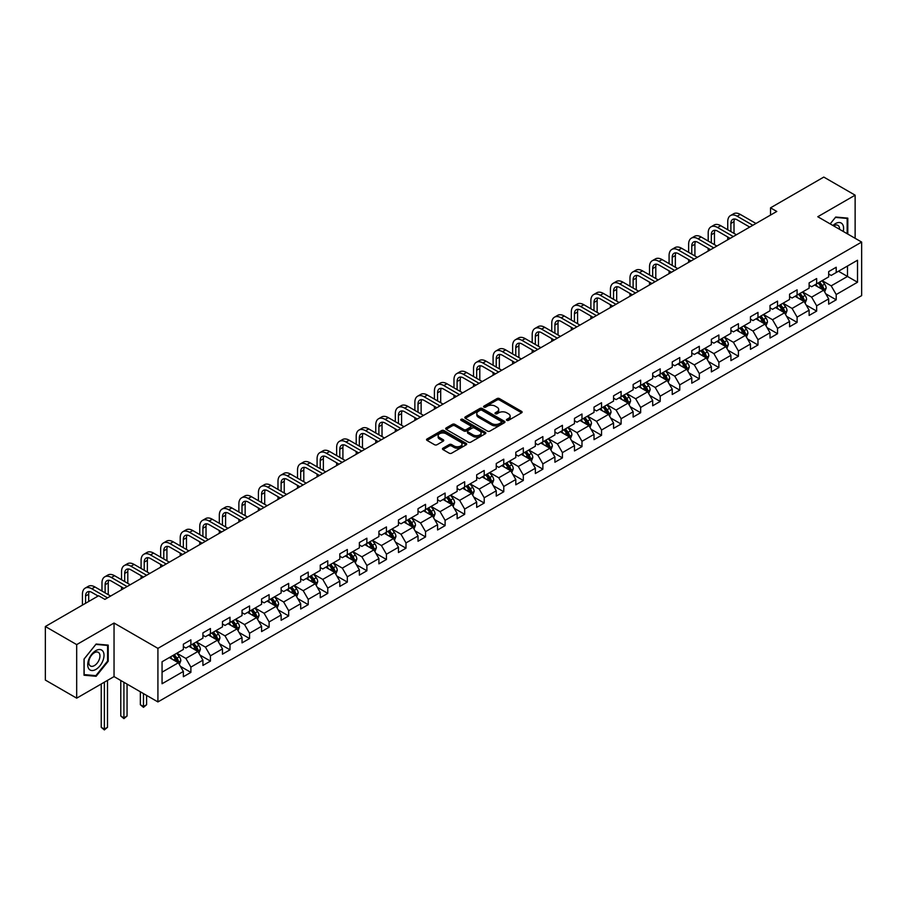 <?xml version="1.0" encoding="UTF-8"?>
<svg xmlns="http://www.w3.org/2000/svg" width="907" height="907" viewBox="0 0 907 907"><rect width="100%" height="100%" fill="white"/><g stroke="black" fill="none" stroke-linecap="round" stroke-linejoin="round"><path stroke-width="1.36" d="M506.809 420.349A1.213 0.703 0 0 0 508.532 420.349L521.604 412.798A1.735 1.009 0 0 0 522.115 412.084A1.735 1.009 0 0 0 521.604 411.381L499.462 398.592A1.735 1.009 0 0 0 497.002 398.592L483.93 406.132A1.213 0.703 0 0 0 485.642 407.13L487.342 406.155A5.567 3.22 0 0 1 495.211 406.155L497.059 407.22A5.567 3.22 0 0 1 498.691 409.499A5.567 3.22 0 0 1 497.059 411.767L495.369 412.742A1.213 0.703 0 0 0 497.093 413.739L498.782 412.764A5.567 3.22 0 0 1 506.662 412.764L508.498 413.83A5.567 3.22 0 0 1 510.131 416.098A5.567 3.22 0 0 1 508.498 418.376L506.809 419.351A1.213 0.703 0 0 0 506.809 420.349L506.809 419.351M442.979 448.171A1.735 1.009 0 0 0 442.469 448.886A1.735 1.009 0 0 0 442.979 449.6L449.192 453.183A1.735 1.009 0 0 0 451.652 453.183L466.175 444.804A1.735 1.009 0 0 0 466.686 444.09A1.735 1.009 0 0 0 466.175 443.376L444.033 430.587A1.735 1.009 0 0 0 441.562 430.587L427.05 438.977A1.735 1.009 0 0 0 426.539 439.68A1.735 1.009 0 0 0 427.05 440.394L434.555 444.725A1.735 1.009 0 0 0 437.015 444.725L443.228 441.142A1.735 1.009 0 0 0 443.738 440.428A1.735 1.009 0 0 0 443.228 439.725L439.51 437.571A4.66 2.687 0 0 1 438.138 435.666A4.66 2.687 0 0 1 441.017 433.183A4.66 2.687 0 0 1 446.085 433.773L460.665 442.185A4.66 2.687 0 0 1 462.037 444.09A4.66 2.687 0 0 1 459.157 446.573A4.66 2.687 0 0 1 454.09 445.995L451.652 444.589A1.735 1.009 0 0 0 449.192 444.589L442.979 448.171L442.979 449.6M114.044 623.041L76.687 644.605L45.35 626.51L45.35 680.069L76.687 698.163L114.044 676.599L157.92 701.927L157.92 648.369L114.044 623.041L114.044 676.599M855.131 238.303L855.131 195.175L817.774 216.739L861.65 242.067L157.92 648.369M855.131 195.175L823.794 177.08L770.519 207.839L770.519 215.072M45.35 626.51L98.625 595.752L104.895 599.368L776.789 211.456L770.519 207.839M487.467 431.086A1.735 1.009 0 0 0 489.927 431.086L504.439 422.707A1.735 1.009 0 0 0 504.95 421.993A1.735 1.009 0 0 0 504.439 421.29L482.297 408.501A1.735 1.009 0 0 0 479.837 408.501L465.314 416.88A1.735 1.009 0 0 0 464.803 417.594A1.735 1.009 0 0 0 465.314 418.297L487.467 431.086M461.561 420.61A1.213 0.703 0 0 1 462.797 420.78L485.29 433.761L470.79 442.14A1.735 1.009 0 0 1 468.329 442.14L446.176 429.351L452.4 425.791L452.4 424.34L446.176 427.923A1.735 1.009 0 0 0 445.677 428.637A1.735 1.009 0 0 0 446.176 429.351L446.176 427.923M452.4 425.791A1.735 1.009 0 0 1 454.861 425.791L454.861 424.34A1.735 1.009 0 0 0 452.4 424.34M454.861 424.34L463.84 429.521A1.735 1.009 0 0 0 466.3 429.521L470.416 427.152A1.735 1.009 0 0 0 470.926 426.437A1.735 1.009 0 0 0 470.416 425.723L461.073 420.326A1.213 0.703 0 0 1 462.797 419.329L485.313 432.333A1.735 1.009 0 0 1 485.823 433.047A1.735 1.009 0 0 1 485.313 433.75L485.313 432.333M157.92 701.927L861.65 295.625L861.65 242.067M180.414 666.35L190.889 672.393L190.889 667.11L202.919 660.16L202.919 665.443L210.435 661.101L210.435 655.818L222.476 648.879L222.476 654.162L229.993 649.82L229.993 644.537L242.033 637.587L242.033 642.87L249.55 638.528L249.55 633.245L261.579 626.295L261.579 631.578L269.107 627.236L269.107 621.953L281.136 615.003L281.136 620.286L288.664 615.944L288.664 610.66L300.693 603.711L300.693 608.994L308.221 604.652L308.221 599.368L320.25 592.43L320.25 597.713L327.767 593.371L327.767 588.087L339.808 581.138L339.808 586.421L347.324 582.079L347.324 576.795L359.365 569.845L359.365 575.129L366.882 570.786L366.882 565.503L378.911 558.553L378.911 563.837L386.439 559.494L386.439 554.211L398.468 547.261L398.468 552.544L405.996 548.202L405.996 542.919L418.025 535.969L418.025 541.252L425.542 536.91L425.542 531.627L437.582 524.688L437.582 529.971L445.099 525.629L445.099 520.346L457.139 513.396L457.139 518.679L464.656 514.337L464.656 509.054L476.685 502.104L476.685 507.387L484.213 503.045L484.213 497.762L496.242 490.812L496.242 496.095L503.77 491.753L503.77 486.469L515.8 479.52L515.8 484.803L523.316 480.461L523.316 475.177L535.357 468.239L535.357 473.522L542.874 469.18L542.874 463.896L554.914 456.947L554.914 462.23L562.431 457.888L562.431 452.604L574.471 445.654L574.471 450.938L581.988 446.595L581.988 441.312L594.017 434.362L594.017 439.646L601.545 435.303L601.545 430.02L613.574 423.07L613.574 428.353L621.102 424.011L621.102 418.728L633.131 411.789L633.131 417.073L640.648 412.73L640.648 407.447L652.689 400.497L652.689 405.78L660.205 401.438L660.205 396.155L672.246 389.205L672.246 394.488L679.762 390.146L679.762 384.863L691.792 377.913L691.792 383.196L699.32 378.854L699.32 373.571L711.349 366.621L711.349 371.904L718.877 367.562L718.877 362.278L730.906 355.329L730.906 360.612L738.423 356.27L738.423 350.986L750.463 344.048L750.463 349.331L757.98 344.989L757.98 339.706L770.02 332.756L770.02 338.039L777.537 333.697L777.537 328.413L789.578 321.463L789.578 326.747L797.094 322.404L797.094 317.121L809.123 310.171L809.123 315.455L816.651 311.112L816.651 305.829L828.681 298.879L828.681 304.162L836.209 299.82L836.209 294.537L857.512 282.236L857.512 260.241L847.489 266.023L847.489 276.454L857.512 282.236M190.889 672.393L183.361 676.735L183.361 671.452L162.058 683.753L162.058 661.759L183.361 649.457L183.361 644.174L190.889 639.832L190.889 645.115L202.919 638.165L202.919 632.882L210.435 628.54L210.435 633.823L222.476 626.873L222.476 621.59L229.993 617.248L229.993 622.531L242.033 615.581L242.033 610.298L249.55 605.955L249.55 611.239L261.579 604.289L261.579 599.005L269.107 594.663L269.107 599.946L281.136 593.008L281.136 587.725L288.664 583.382L288.664 588.666L300.693 581.716L300.693 576.433L308.221 572.09L308.221 577.374L320.25 570.424L320.25 565.14L327.767 560.798L327.767 566.081L339.808 559.131L339.808 553.848L347.324 549.506L347.324 554.789L359.365 547.839L359.365 542.556L366.882 538.214L366.882 543.497L378.911 536.559L378.911 531.275L386.439 526.933L386.439 532.216L398.468 525.266L398.468 519.983L405.996 515.641L405.996 520.924L418.025 513.974L418.025 508.691L425.542 504.349L425.542 509.632L437.582 502.682L437.582 497.399L445.099 493.057L445.099 498.34L457.139 491.39L457.139 486.107L464.656 481.764L464.656 487.048L476.685 480.098L476.685 474.815L484.213 470.472L484.213 475.756L496.242 468.817L496.242 463.534L503.77 459.191L503.77 464.475L515.8 457.525L515.8 452.242L523.316 447.899L523.316 453.183L535.357 446.233L535.357 440.949L542.874 436.607L542.874 441.89L554.914 434.941L554.914 429.657L562.431 425.315L562.431 430.598L574.471 423.648L574.471 418.365L581.988 414.023L581.988 419.306L594.017 412.368L594.017 407.084L601.545 402.742L601.545 408.025L613.574 401.075L613.574 395.792L621.102 391.45L621.102 396.733L633.131 389.783L633.131 384.5L640.648 380.158L640.648 385.441L652.689 378.491L652.689 373.208L660.205 368.866L660.205 374.149L672.246 367.199L672.246 361.916L679.762 357.573L679.762 362.857L691.792 355.918L691.792 350.635L699.32 346.293L699.32 351.576L711.349 344.626L711.349 339.343L718.877 335L718.877 340.284L730.906 333.334L730.906 328.051L738.423 323.708L738.423 328.992L750.463 322.042L750.463 316.758L757.98 312.416L757.98 317.699L770.02 310.75L770.02 305.466L777.537 301.124L777.537 306.407L789.578 299.457L789.578 294.174L797.094 289.832L797.094 295.115L809.123 288.177L809.123 282.893L816.651 278.551L816.651 283.834L828.681 276.884L828.681 271.601L836.209 267.259L836.209 272.542L857.512 260.241M188.883 646.272L197.907 651.475L185.867 658.425L176.842 653.221M183.361 646.555L185.867 648.006L190.889 645.115M185.867 658.425L190.889 667.11M197.907 651.475L202.919 660.16M208.44 634.979L217.465 640.195L205.424 647.133L196.4 641.929M202.919 635.274L205.424 636.714L210.435 633.823M205.424 647.133L210.435 655.818M217.465 640.195L222.476 648.879M227.986 623.687L237.01 628.902L224.981 635.852L215.957 630.637M222.476 623.982L224.981 625.422L229.993 622.531M224.981 635.852L229.993 644.537M237.01 628.902L242.033 637.587M247.543 612.395L256.568 617.61L244.539 624.56L235.514 619.345M242.033 612.69L244.539 614.141L249.55 611.239M244.539 624.56L249.55 633.245M256.568 617.61L261.579 626.295M267.1 601.114L276.125 606.318L264.096 613.268L255.071 608.053M261.579 601.398L264.096 602.849L269.107 599.946M264.096 613.268L269.107 621.953M276.125 606.318L281.136 615.003M286.657 589.822L295.682 595.026L283.642 601.976L274.617 596.772M281.136 590.106L283.642 591.557L288.664 588.666M283.642 601.976L288.664 610.66M295.682 595.026L300.693 603.711M306.215 578.53L315.239 583.745L303.199 590.684L294.174 585.48M300.693 578.813L303.199 580.265L308.221 577.374M303.199 590.684L308.221 599.368M315.239 583.745L320.25 592.43M325.76 567.238L334.785 572.453L322.756 579.403L313.731 574.188M320.25 567.533L322.756 568.972L327.767 566.081M322.756 579.403L327.767 588.087M334.785 572.453L339.808 581.138M345.318 555.946L354.342 561.161L342.313 568.111L333.288 562.896M339.808 556.24L342.313 557.692L347.324 554.789M342.313 568.111L347.324 576.795M354.342 561.161L359.365 569.845M364.875 544.654L373.899 549.869L361.87 556.819L352.846 551.603M359.365 544.948L361.87 546.399L366.882 543.497M361.87 556.819L366.882 565.503M373.899 549.869L378.911 558.553M384.432 533.373L393.457 538.577L381.428 545.526L372.392 540.311M378.911 533.656L381.428 535.107L386.439 532.216M381.428 545.526L386.439 554.211M393.457 538.577L398.468 547.261M403.989 522.081L413.014 527.284L400.973 534.234L391.949 529.03M398.468 522.364L400.973 523.815L405.996 520.924M400.973 534.234L405.996 542.919M413.014 527.284L418.025 535.969M423.535 510.788L432.571 516.004L420.531 522.942L411.506 517.738M418.025 511.083L420.531 512.523L425.542 509.632M420.531 522.942L425.542 531.627M432.571 516.004L437.582 524.688M443.092 499.496L452.117 504.711L440.088 511.661L431.063 506.446M437.582 499.791L440.088 501.231L445.099 498.34M440.088 511.661L445.099 520.346M452.117 504.711L457.139 513.396M462.649 488.204L471.674 493.419L459.645 500.369L450.62 495.154M457.139 488.499L459.645 489.95L464.656 487.048M459.645 500.369L464.656 509.054M471.674 493.419L476.685 502.104M482.207 476.923L491.231 482.127L479.202 489.077L470.166 483.862M476.685 477.207L479.202 478.658L484.213 475.756M479.202 489.077L484.213 497.762M491.231 482.127L496.242 490.812M501.764 465.631L510.788 470.835L498.748 477.785L489.723 472.581M496.242 465.915L498.748 467.366L503.77 464.475M498.748 477.785L503.77 486.469M510.788 470.835L515.8 479.52M521.321 454.339L530.346 459.554L518.305 466.493L509.281 461.289M515.8 454.634L518.305 456.074L523.316 453.183M518.305 466.493L523.316 475.177M530.346 459.554L535.357 468.239M540.867 443.047L549.891 448.262L537.862 455.212L528.838 449.997M535.357 443.342L537.862 444.781L542.874 441.89M537.862 455.212L542.874 463.896M549.891 448.262L554.914 456.947M560.424 431.755L569.449 436.97L557.42 443.92L548.395 438.705M554.914 432.049L557.42 433.501L562.431 430.598M557.42 443.92L562.431 452.604M569.449 436.97L574.471 445.654M579.981 420.474L589.006 425.678L576.977 432.628L567.952 427.412M574.471 420.757L576.977 422.209L581.988 419.306M576.977 432.628L581.988 441.312M589.006 425.678L594.017 434.362M599.538 409.182L608.563 414.386L596.523 421.336L587.498 416.132M594.017 409.465L596.523 410.916L601.545 408.025M596.523 421.336L601.545 430.02M608.563 414.386L613.574 423.07M619.096 397.89L628.12 403.105L616.08 410.043L607.055 404.839M613.574 398.173L616.08 399.624L621.102 396.733M616.08 410.043L621.102 418.728M628.12 403.105L633.131 411.789M638.641 386.597L647.677 391.813L635.637 398.763L626.612 393.547M633.131 386.892L635.637 388.332L640.648 385.441M635.637 398.763L640.648 407.447M647.677 391.813L652.689 400.497M658.199 375.305L667.223 380.521L655.194 387.47L646.169 382.255M652.689 375.6L655.194 377.04L660.205 374.149M655.194 387.47L660.205 396.155M667.223 380.521L672.246 389.205M677.756 364.013L686.78 369.228L674.751 376.178L665.727 370.963M672.246 364.308L674.751 365.759L679.762 362.857M674.751 376.178L679.762 384.863M686.78 369.228L691.792 377.913M697.313 352.732L706.338 357.936L694.308 364.886L685.273 359.671M691.792 353.016L694.308 354.467L699.32 351.576M694.308 364.886L699.32 373.571M706.338 357.936L711.349 366.621M716.87 341.44L725.895 346.644L713.854 353.594L704.83 348.39M711.349 341.724L713.854 343.175L718.877 340.284M713.854 353.594L718.877 362.278M725.895 346.644L730.906 355.329M736.427 330.148L745.452 335.363L733.412 342.302L724.387 337.098M730.906 330.443L733.412 331.883L738.423 328.992M733.412 342.302L738.423 350.986M745.452 335.363L750.463 344.048M755.973 318.856L764.998 324.071L752.969 331.021L743.944 325.806M750.463 319.151L752.969 320.59L757.98 317.699M752.969 331.021L757.98 339.706M764.998 324.071L770.02 332.756M775.53 307.564L784.555 312.779L772.526 319.729L763.501 314.514M770.02 307.858L772.526 309.31L777.537 306.407M772.526 319.729L777.537 328.413M784.555 312.779L789.578 321.463M795.088 296.283L804.112 301.487L792.083 308.437L783.058 303.221M789.578 296.566L792.083 298.018L797.094 295.115M792.083 308.437L797.094 317.121M804.112 301.487L809.123 310.171M814.645 284.991L823.669 290.195L811.629 297.145L802.604 291.941M809.123 285.274L811.629 286.725L816.651 283.834M811.629 297.145L816.651 305.829M823.669 290.195L828.681 298.879M838.465 271.238L847.489 276.454L831.186 285.852L822.161 280.648M828.681 273.993L831.186 275.433L836.209 272.542M831.186 285.852L836.209 294.537M76.687 644.605L76.687 698.163M162.058 672.178L178.35 662.768L169.326 657.564M178.35 662.768L183.361 671.452M825.733 293.777L836.209 299.82M806.187 305.069L816.651 311.112M786.63 316.362L797.094 322.404M767.073 327.654L777.537 333.697M747.515 338.946L757.98 344.989M727.958 350.227L738.423 356.27M708.401 361.519L718.877 367.562M688.855 372.811L699.32 378.854M669.298 384.103L679.762 390.146M649.741 395.395L660.205 401.438M630.184 406.687L640.648 412.73M610.626 417.968L621.102 424.011M591.081 429.26L601.545 435.303M571.523 440.553L581.988 446.595M551.966 451.845L562.431 457.888M532.409 463.137L542.874 469.18M512.852 474.418L523.316 480.461M493.295 485.71L503.77 491.753M473.749 497.002L484.213 503.045M454.192 508.294L464.656 514.337M434.634 519.586L445.099 525.629M415.077 530.867L425.542 536.91M395.52 542.159L405.996 548.202M375.974 553.451L386.439 559.494M356.417 564.744L366.882 570.786M336.86 576.036L347.324 582.079M317.303 587.328L327.767 593.371M297.745 598.609L308.221 604.652M278.188 609.901L288.664 615.944M258.642 621.193L269.107 627.236M239.085 632.485L249.55 638.528M219.528 643.777L229.993 649.82M199.971 655.058L210.435 661.101M847.796 234.074L847.796 218.122L835.698 217.045L830.188 223.904L835.449 217.397L847.172 218.44L847.172 233.711M84.022 675.216L96.119 676.293L108.216 661.248L108.216 645.115L96.119 644.038L84.022 659.083L84.022 675.216M107.593 660.886L108.216 661.248M94.838 675.556L96.119 676.293M507.296 420.519L508.498 419.816A5.567 3.22 0 0 0 510.131 417.549L510.131 416.098M498.691 409.499L498.691 410.939A5.567 3.22 0 0 1 497.059 413.218L495.857 413.909M521.604 411.381L521.604 412.798L499.462 400.032A1.735 1.009 0 0 0 497.002 400.032L484.406 407.3M504.417 422.719L482.297 409.941A1.735 1.009 0 0 0 479.837 409.941L465.336 418.32M501.367 422.492A1.213 0.703 0 0 0 501.367 421.494L481.923 410.27A1.213 0.703 0 0 0 480.2 410.27L478.42 411.302A5.567 3.22 0 0 0 476.787 413.581A5.567 3.22 0 0 0 478.42 415.848L491.707 423.524A5.567 3.22 0 0 0 499.587 423.524L501.367 422.492L501.367 423.943A1.213 0.703 0 0 0 501.718 423.444L501.718 421.993M476.787 413.581L476.787 415.021A5.567 3.22 0 0 0 478.42 417.299L478.42 415.848M501.367 423.943L499.587 424.975A5.567 3.22 0 0 1 491.707 424.975L478.42 417.299M454.861 425.791L463.84 430.972A1.735 1.009 0 0 0 466.3 430.972L470.416 428.592A1.735 1.009 0 0 0 470.926 427.889L470.926 426.437M473.159 434.907A4.66 2.687 0 0 0 478.227 435.485A4.66 2.687 0 0 0 481.107 433.002A4.66 2.687 0 0 0 479.746 431.108L474.599 428.138A1.735 1.009 0 0 0 472.139 428.138L468.023 430.519A1.735 1.009 0 0 0 467.513 431.233A1.735 1.009 0 0 0 468.023 431.936L473.159 434.907L473.159 436.358A4.66 2.687 0 0 0 478.227 436.936A4.66 2.687 0 0 0 481.107 434.453L481.107 433.002M467.513 431.233L467.513 432.673A1.735 1.009 0 0 0 468.023 433.387L468.023 431.936M473.159 436.358L468.023 433.387M462.037 444.09L462.037 445.541A4.66 2.687 0 0 1 459.157 448.024A4.66 2.687 0 0 1 454.09 447.434L451.652 446.029A1.735 1.009 0 0 0 449.192 446.029L443.001 449.611M438.138 435.666L438.138 437.117A4.66 2.687 0 0 0 439.51 439.022L439.51 437.571M443.206 441.153L439.51 439.022M466.153 444.815L444.033 432.038A1.735 1.009 0 0 0 441.562 432.038L427.072 440.405M824.656 291.918L826.152 288.154A4.694 2.71 -120 0 0 824.656 284.163L822.059 280.705M817.558 286.669L815.79 284.322M818.182 282.95L820.767 286.397A4.694 2.71 60 0 1 822.105 289.231L823.613 288.358A4.694 2.71 -120 0 0 822.264 285.535L819.679 282.077M818.499 282.757L821.379 286.589A2.392 1.383 60 0 1 821.81 287.315L823.613 288.358M727.743 229.754L727.743 221.648A13.299 7.675 60 0 1 730.498 215.56L733.638 213.757A13.299 7.675 60 0 1 740.282 214.415L755.973 223.473M730.498 215.56A13.299 7.675 60 0 1 737.153 216.217L752.844 225.276M749.715 227.09L737.153 219.834A8.866 5.113 -120 0 0 732.72 219.403A8.866 5.113 -120 0 0 730.883 223.462L730.883 231.568M734.568 218.995A8.866 5.113 -120 0 0 734.012 221.648L734.012 233.371M727.743 239.765L727.743 236.988M843.204 231.421A11.519 6.655 120 0 0 841.208 223.043A11.519 6.655 120 0 0 832.955 225.503M846.39 217.997L847.172 218.44M839.542 229.301A7.891 4.558 120 0 0 837.909 225.333A7.891 4.558 120 0 0 833.658 225.911M95.87 669.434A11.519 6.655 120 0 0 104.01 655.319A11.519 6.655 120 0 0 95.87 650.614A11.519 6.655 120 0 0 87.718 664.729A11.519 6.655 120 0 0 95.87 669.434M94.385 665.602A7.891 4.558 120 0 0 99.532 658.652A7.891 4.558 120 0 0 98.33 652.337A7.891 4.558 120 0 0 94.385 652.723A7.891 4.558 120 0 0 89.226 659.672A7.891 4.558 120 0 0 90.439 665.999A7.891 4.558 120 0 0 94.385 665.602M84.147 658.97L95.87 644.389L107.593 645.444L107.593 661.067L95.87 675.647L84.147 674.604L84.124 658.958M106.811 644.99L107.593 645.444M805.099 303.21L806.595 299.446A4.694 2.71 -120 0 0 805.099 295.444L802.502 291.997M798.001 297.961L796.244 295.614M798.625 294.242L801.21 297.689A4.694 2.71 60 0 1 802.559 300.512L804.056 299.65A4.694 2.71 -120 0 0 802.718 296.827L800.121 293.369M798.954 294.049L801.822 297.881A2.392 1.383 60 0 1 802.253 298.607L804.056 299.65M785.553 314.491L787.038 310.738A4.694 2.71 -120 0 0 785.541 306.736L782.956 303.289M778.444 309.253L776.687 306.906M779.068 305.523L781.653 308.981A4.694 2.71 60 0 1 783.002 311.804L784.498 310.942A4.694 2.71 -120 0 0 783.16 308.108L780.576 304.661M779.396 305.342L782.265 309.174A2.392 1.383 60 0 1 782.696 309.899L784.498 310.942M708.197 241.047L708.197 232.94A13.299 7.675 60 0 1 710.952 226.852L714.081 225.038A13.299 7.675 60 0 1 720.725 225.696L736.427 234.766M710.952 226.852A13.299 7.675 60 0 1 717.596 227.51L733.287 236.568M730.158 238.382L717.596 231.126A8.866 5.113 -120 0 0 713.163 230.695A8.866 5.113 -120 0 0 711.326 234.743L711.326 242.849M715.011 230.276A8.866 5.113 -120 0 0 714.455 232.94L714.455 244.663M708.197 251.058L708.197 248.28M688.64 252.339L688.64 244.232A13.299 7.675 60 0 1 691.395 238.144L694.524 236.33A13.299 7.675 60 0 1 701.168 236.988L716.87 246.046M691.395 238.144A13.299 7.675 60 0 1 698.039 238.802L713.73 247.86M710.6 249.674L698.039 242.418A8.866 5.113 -120 0 0 693.606 241.976A8.866 5.113 -120 0 0 691.769 246.035L691.769 254.141M695.465 241.568A8.866 5.113 -120 0 0 694.909 244.232L694.909 255.955M688.64 262.35L688.64 259.572M765.996 325.783L767.481 322.03A4.694 2.71 -120 0 0 765.984 318.028L763.399 314.57M758.887 320.534L757.13 318.198M759.51 316.815L762.095 320.273A4.694 2.71 60 0 1 763.445 323.096L764.952 322.223A4.694 2.71 -120 0 0 763.603 319.4L761.018 315.953M759.839 316.634L762.708 320.466A2.392 1.383 60 0 1 763.15 321.191L764.952 322.223M746.438 337.075L747.924 333.322A4.694 2.71 -120 0 0 746.427 329.32L743.842 325.862M739.33 331.826L737.572 329.479M739.953 328.107L742.55 331.565A4.694 2.71 60 0 1 743.887 334.388L745.395 333.515A4.694 2.71 -120 0 0 744.046 330.692L741.461 327.234M740.282 327.915L743.15 331.747A2.392 1.383 60 0 1 743.593 332.472L745.395 333.515M726.881 348.367L728.378 344.603A4.694 2.71 -120 0 0 726.87 340.613L724.285 337.155M719.773 343.118L718.015 340.771M720.396 339.399L722.992 342.846A4.694 2.71 60 0 1 724.33 345.68L725.838 344.807A4.694 2.71 -120 0 0 724.489 341.984L721.904 338.526M720.725 339.207L723.605 343.039A2.392 1.383 60 0 1 724.035 343.764L725.838 344.807M669.083 263.62L669.083 255.513A13.299 7.675 60 0 1 671.838 249.436L674.967 247.622A13.299 7.675 60 0 1 681.622 248.28L697.313 257.339M671.838 249.436A13.299 7.675 60 0 1 678.481 250.094L694.172 259.153M691.043 260.955L678.481 253.711A8.866 5.113 -120 0 0 674.048 253.268A8.866 5.113 -120 0 0 672.212 257.327L672.212 265.434M675.908 252.86A8.866 5.113 -120 0 0 675.352 255.513L675.352 267.248M669.083 273.642L669.083 270.864M649.525 274.912L649.525 266.805A13.299 7.675 60 0 1 652.28 260.717L655.41 258.914A13.299 7.675 60 0 1 662.065 259.572L677.756 268.631M652.28 260.717A13.299 7.675 60 0 1 658.924 261.375L674.627 270.445M671.486 272.247L658.924 265.003A8.866 5.113 -120 0 0 654.503 264.561A8.866 5.113 -120 0 0 652.666 268.619L652.666 276.726M656.351 264.152A8.866 5.113 -120 0 0 655.795 266.805L655.795 278.528M649.525 284.934L649.525 282.156M629.968 286.204L629.968 278.098A13.299 7.675 60 0 1 632.723 272.009L635.864 270.207A13.299 7.675 60 0 1 642.507 270.864L658.199 279.923M632.723 272.009A13.299 7.675 60 0 1 639.378 272.667L655.069 281.737M651.929 283.54L639.378 276.284A8.866 5.113 -120 0 0 634.945 275.853A8.866 5.113 -120 0 0 633.109 279.912L633.109 288.018M636.793 275.445A8.866 5.113 -120 0 0 636.238 278.098L636.238 289.821M629.968 296.215L629.968 293.437M610.422 297.496L610.422 289.39A13.299 7.675 60 0 1 613.166 283.301L616.307 281.487A13.299 7.675 60 0 1 622.95 282.156L638.641 291.215M613.166 283.301A13.299 7.675 60 0 1 619.821 283.959L635.512 293.018M632.383 294.832L619.821 287.576A8.866 5.113 -120 0 0 615.388 287.145A8.866 5.113 -120 0 0 613.551 291.192L613.551 299.299M617.236 286.737A8.866 5.113 -120 0 0 616.681 289.39L616.681 301.113M610.422 307.507L610.422 304.729M590.865 308.788L590.865 300.682A13.299 7.675 60 0 1 593.62 294.594L596.749 292.78A13.299 7.675 60 0 1 603.393 293.437L619.096 302.507M593.62 294.594A13.299 7.675 60 0 1 600.264 295.251L615.955 304.31M612.826 306.124L600.264 298.868A8.866 5.113 -120 0 0 595.831 298.426A8.866 5.113 -120 0 0 593.994 302.485L593.994 310.591M597.69 298.018A8.866 5.113 -120 0 0 597.135 300.682L597.135 312.405M590.865 318.799L590.865 316.021M571.308 320.069L571.308 311.974A13.299 7.675 60 0 1 574.063 305.886L577.192 304.072A13.299 7.675 60 0 1 583.847 304.729L599.538 313.788M574.063 305.886A13.299 7.675 60 0 1 580.707 306.543L596.398 315.602M593.269 317.416L580.707 310.16A8.866 5.113 -120 0 0 576.274 309.718A8.866 5.113 -120 0 0 574.437 313.777L574.437 321.883M578.133 309.31A8.866 5.113 -120 0 0 577.578 311.974L577.578 323.697M571.308 330.091L571.308 327.314M551.751 331.361L551.751 323.255A13.299 7.675 60 0 1 554.506 317.167L557.635 315.364A13.299 7.675 60 0 1 564.29 316.021L579.981 325.08M554.506 317.167A13.299 7.675 60 0 1 561.15 317.835L576.852 326.894M573.712 328.697L561.15 321.452A8.866 5.113 -120 0 0 556.717 321.01A8.866 5.113 -120 0 0 554.891 325.069L554.891 333.175M558.576 320.602A8.866 5.113 -120 0 0 558.02 323.255L558.02 334.978M551.751 341.383L551.751 338.606M532.194 342.653L532.194 334.547A13.299 7.675 60 0 1 534.949 328.459L538.089 326.656A13.299 7.675 60 0 1 544.733 327.314L560.424 336.372M534.949 328.459A13.299 7.675 60 0 1 541.604 329.116L557.295 338.186M554.154 339.989L541.604 332.744A8.866 5.113 -120 0 0 537.171 332.302A8.866 5.113 -120 0 0 535.334 336.361L535.334 344.467M539.019 331.894A8.866 5.113 -120 0 0 538.463 334.547L538.463 346.27M532.194 352.676L532.194 349.887M512.636 353.945L512.636 345.839A13.299 7.675 60 0 1 515.391 339.751L518.532 337.948A13.299 7.675 60 0 1 525.176 338.606L540.867 347.664M515.391 339.751A13.299 7.675 60 0 1 522.047 340.408L537.738 349.467M534.608 351.281L522.047 344.025A8.866 5.113 -120 0 0 517.614 343.594A8.866 5.113 -120 0 0 515.777 347.653L515.777 355.748M519.462 343.186A8.866 5.113 -120 0 0 518.906 345.839L518.906 357.562M512.636 363.956L512.636 361.179M493.091 365.238L493.091 357.131A13.299 7.675 60 0 1 495.846 351.043L498.975 349.229A13.299 7.675 60 0 1 505.618 349.887L521.321 358.957M495.846 351.043A13.299 7.675 60 0 1 502.489 351.701L518.18 360.759M515.051 362.573L502.489 355.317A8.866 5.113 -120 0 0 498.056 354.875A8.866 5.113 -120 0 0 496.22 358.934L496.22 367.04M499.904 354.467A8.866 5.113 -120 0 0 499.349 357.131L499.349 368.854M493.091 375.249L493.091 372.471M473.533 376.53L473.533 368.423A13.299 7.675 60 0 1 476.288 362.335L479.418 360.521A13.299 7.675 60 0 1 486.061 361.179L501.764 370.237M476.288 362.335A13.299 7.675 60 0 1 482.932 362.993L498.623 372.051M495.494 373.865L482.932 366.609A8.866 5.113 -120 0 0 478.499 366.167A8.866 5.113 -120 0 0 476.663 370.226L476.663 378.332M480.359 365.759A8.866 5.113 -120 0 0 479.803 368.423L479.803 380.146M473.533 386.541L473.533 383.763M453.976 387.811L453.976 379.704A13.299 7.675 60 0 1 456.731 373.627L459.86 371.813A13.299 7.675 60 0 1 466.515 372.471L482.207 381.53M456.731 373.627A13.299 7.675 60 0 1 463.375 374.285L479.077 383.344M475.937 385.146L463.375 377.902A8.866 5.113 -120 0 0 458.942 377.459A8.866 5.113 -120 0 0 457.105 381.518L457.105 389.625M460.801 377.051A8.866 5.113 -120 0 0 460.246 379.704L460.246 391.439M453.976 397.833L453.976 395.055M434.419 399.103L434.419 390.996A13.299 7.675 60 0 1 437.174 384.908L440.303 383.105A13.299 7.675 60 0 1 446.958 383.763L462.649 392.822M437.174 384.908A13.299 7.675 60 0 1 443.818 385.566L459.52 394.636M456.38 396.438L443.818 389.194A8.866 5.113 -120 0 0 439.396 388.752A8.866 5.113 -120 0 0 437.559 392.81L437.559 400.917M441.244 388.343A8.866 5.113 -120 0 0 440.689 390.996L440.689 402.719M434.419 409.125L434.419 406.336M414.862 410.395L414.862 402.289A13.299 7.675 60 0 1 417.617 396.2L420.757 394.398A13.299 7.675 60 0 1 427.401 395.055L443.092 404.114M417.617 396.2A13.299 7.675 60 0 1 424.272 396.858L439.963 405.917M436.823 407.731L424.272 400.475A8.866 5.113 -120 0 0 419.839 400.044A8.866 5.113 -120 0 0 418.002 404.103L418.002 412.209M421.687 399.636A8.866 5.113 -120 0 0 421.131 402.289L421.131 414.011M414.862 420.406L414.862 417.628M395.316 421.687L395.316 413.581A13.299 7.675 60 0 1 398.06 407.492L401.2 405.678A13.299 7.675 60 0 1 407.844 406.336L423.535 415.406M398.06 407.492A13.299 7.675 60 0 1 404.715 408.15L420.406 417.209M417.277 419.023L404.715 411.767A8.866 5.113 -120 0 0 400.282 411.336A8.866 5.113 -120 0 0 398.445 415.383L398.445 423.49M402.13 410.916A8.866 5.113 -120 0 0 401.574 413.581L401.574 425.304M395.316 431.698L395.316 428.92M375.759 432.979L375.759 424.873A13.299 7.675 60 0 1 378.514 418.785L381.643 416.971A13.299 7.675 60 0 1 388.287 417.628L403.989 426.687M378.514 418.785A13.299 7.675 60 0 1 385.158 419.442L400.849 428.501M397.72 430.315L385.158 423.059A8.866 5.113 -120 0 0 380.725 422.617A8.866 5.113 -120 0 0 378.888 426.675L378.888 434.782M382.584 422.209A8.866 5.113 -120 0 0 382.028 424.873L382.028 436.596M375.759 442.99L375.759 440.212M356.202 444.26L356.202 436.154A13.299 7.675 60 0 1 358.957 430.077L362.086 428.263A13.299 7.675 60 0 1 368.741 428.92L384.432 437.979M358.957 430.077A13.299 7.675 60 0 1 365.6 430.734L381.291 439.793M378.162 441.596L365.6 434.351A8.866 5.113 -120 0 0 361.167 433.909A8.866 5.113 -120 0 0 359.331 437.968L359.331 446.074M363.027 433.501A8.866 5.113 -120 0 0 362.471 436.154L362.471 447.888M356.202 454.282L356.202 451.505M336.644 455.552L336.644 447.446A13.299 7.675 60 0 1 339.399 441.358L342.529 439.555A13.299 7.675 60 0 1 349.184 440.212L364.875 449.271M339.399 441.358A13.299 7.675 60 0 1 346.043 442.026L361.746 451.085M358.605 452.888L346.043 445.643A8.866 5.113 -120 0 0 341.61 445.201A8.866 5.113 -120 0 0 339.785 449.26L339.785 457.366M343.47 444.793A8.866 5.113 -120 0 0 342.914 447.446L342.914 459.169M336.644 465.574L336.644 462.797M317.087 466.844L317.087 458.738A13.299 7.675 60 0 1 319.842 452.65L322.983 450.847A13.299 7.675 60 0 1 329.626 451.505L345.318 460.563M319.842 452.65A13.299 7.675 60 0 1 326.497 453.307L342.188 462.377M339.048 464.18L326.497 456.924A8.866 5.113 -120 0 0 322.064 456.493A8.866 5.113 -120 0 0 320.228 460.552L320.228 468.658M323.912 456.085A8.866 5.113 -120 0 0 323.357 458.738L323.357 470.461M317.087 476.855L317.087 474.078M707.324 359.66L708.821 355.895A4.694 2.71 -120 0 0 707.324 351.893L704.728 348.447M700.227 354.41L698.469 352.063M700.85 350.692L703.435 354.138A4.694 2.71 60 0 1 704.773 356.973L706.281 356.1A4.694 2.71 -120 0 0 704.943 353.277L702.347 349.819M701.179 350.499L704.047 354.331A2.392 1.383 60 0 1 704.478 355.056L706.281 356.1M687.778 370.94L689.263 367.188A4.694 2.71 -120 0 0 687.767 363.185L685.182 359.739M680.669 365.702L678.912 363.356M681.293 361.972L683.878 365.43A4.694 2.71 60 0 1 685.227 368.253L686.724 367.392A4.694 2.71 -120 0 0 685.386 364.569L682.801 361.111M681.622 361.791L684.49 365.623A2.392 1.383 60 0 1 684.921 366.349L686.724 367.392M668.221 382.232L669.706 378.48A4.694 2.71 -120 0 0 668.21 374.478L665.625 371.02M661.112 376.995L659.355 374.648M661.736 373.265L664.321 376.722A4.694 2.71 60 0 1 665.67 379.545L667.178 378.684A4.694 2.71 -120 0 0 665.829 375.849L663.244 372.403M662.065 373.083L664.933 376.915A2.392 1.383 60 0 1 665.364 377.641L667.178 378.684M648.664 393.525L650.149 389.772A4.694 2.71 -120 0 0 648.652 385.77L646.067 382.312M641.555 388.275L639.798 385.928M642.179 384.557L644.764 388.015A4.694 2.71 60 0 1 646.113 390.838L647.621 389.965A4.694 2.71 -120 0 0 646.272 387.142L643.687 383.695M642.507 384.364L645.376 388.196A2.392 1.383 60 0 1 645.818 388.933L647.621 389.965M629.107 404.817L630.603 401.053A4.694 2.71 -120 0 0 629.095 397.062L626.51 393.604M621.998 399.568L620.241 397.221M622.621 395.849L625.218 399.307A4.694 2.71 60 0 1 626.556 402.13L628.063 401.257A4.694 2.71 -120 0 0 626.714 398.434L624.129 394.976M622.95 395.656L625.819 399.488A2.392 1.383 60 0 1 626.261 400.214L628.063 401.257M609.549 416.109L611.046 412.345A4.694 2.71 -120 0 0 609.549 408.343L606.953 404.896M602.452 410.86L600.695 408.513M603.076 407.141L605.661 410.588A4.694 2.71 60 0 1 606.998 413.422L608.506 412.549A4.694 2.71 -120 0 0 607.157 409.726L604.572 406.268M603.393 406.948L606.273 410.78A2.392 1.383 60 0 1 606.704 411.506L608.506 412.549M589.992 427.39L591.489 423.637A4.694 2.71 -120 0 0 589.992 419.635L587.407 416.188M582.895 422.152L581.138 419.805M583.518 418.433L586.103 421.88A4.694 2.71 60 0 1 587.453 424.703L588.949 423.841A4.694 2.71 -120 0 0 587.611 421.018L585.015 417.56M583.847 418.24L586.716 422.072A2.392 1.383 60 0 1 587.146 422.798L588.949 423.841M570.446 438.682L571.932 434.929A4.694 2.71 -120 0 0 570.435 430.927L567.85 427.469M563.338 433.444L561.58 431.097M563.961 429.714L566.546 433.172A4.694 2.71 60 0 1 567.895 435.995L569.392 435.133A4.694 2.71 -120 0 0 568.054 432.299L565.469 428.852M564.29 429.533L567.158 433.365A2.392 1.383 60 0 1 567.589 434.09L569.392 435.133M550.889 449.974L552.374 446.221A4.694 2.71 -120 0 0 550.878 442.219L548.293 438.761M543.781 444.725L542.023 442.378M544.404 441.006L546.989 444.464A4.694 2.71 60 0 1 548.338 447.287L549.846 446.414A4.694 2.71 -120 0 0 548.497 443.591L545.912 440.144M544.733 440.825L547.601 444.645A2.392 1.383 60 0 1 548.043 445.382L549.846 446.414M531.332 461.266L532.828 457.513A4.694 2.71 -120 0 0 531.321 453.511L528.736 450.053M524.223 456.017L522.466 453.67M524.847 452.298L527.443 455.756A4.694 2.71 60 0 1 528.781 458.579L530.289 457.706A4.694 2.71 -120 0 0 528.94 454.883L526.355 451.425M525.176 452.105L528.044 455.938A2.392 1.383 60 0 1 528.486 456.663L530.289 457.706M511.775 472.558L513.271 468.794A4.694 2.71 -120 0 0 511.763 464.803L509.178 461.346M504.666 467.309L502.909 464.962M505.301 463.59L507.886 467.037A4.694 2.71 60 0 1 509.224 469.871L510.732 468.998A4.694 2.71 -120 0 0 509.383 466.175L506.798 462.717M505.618 463.398L508.498 467.23A2.392 1.383 60 0 1 508.929 467.955L510.732 468.998M492.218 483.85L493.714 480.086A4.694 2.71 -120 0 0 492.218 476.084L489.621 472.638M485.12 478.601L483.363 476.254M485.744 474.883L488.329 478.329A4.694 2.71 60 0 1 489.678 481.152L491.175 480.291A4.694 2.71 -120 0 0 489.837 477.467L487.24 474.01M486.073 474.69L488.941 478.522A2.392 1.383 60 0 1 489.372 479.247L491.175 480.291M472.672 495.131L474.157 491.379A4.694 2.71 -120 0 0 472.66 487.376L470.075 483.93M465.563 489.893L463.806 487.547M466.187 486.163L468.772 489.621A4.694 2.71 60 0 1 470.121 492.444L471.617 491.583A4.694 2.71 -120 0 0 470.28 488.748L467.695 485.302M466.515 485.982L469.384 489.814A2.392 1.383 60 0 1 469.815 490.54L471.617 491.583M453.115 506.423L454.6 502.671A4.694 2.71 -120 0 0 453.103 498.669L450.518 495.211M446.006 501.174L444.249 498.839M446.629 497.455L449.214 500.913A4.694 2.71 60 0 1 450.564 503.736L452.071 502.863A4.694 2.71 -120 0 0 450.722 500.04L448.137 496.594M446.958 497.274L449.827 501.106A2.392 1.383 60 0 1 450.257 501.832L452.071 502.863M433.557 517.716L435.043 513.963A4.694 2.71 -120 0 0 433.546 509.961L430.961 506.503M426.449 512.466L424.691 510.119M427.072 508.748L429.657 512.206A4.694 2.71 60 0 1 431.006 515.029L432.514 514.156A4.694 2.71 -120 0 0 431.165 511.333L428.58 507.875M427.401 508.555L430.269 512.387A2.392 1.383 60 0 1 430.712 513.113L432.514 514.156M414 529.008L415.497 525.244A4.694 2.71 -120 0 0 413.989 521.253L411.404 517.795M406.892 523.758L405.134 521.412M407.515 520.04L410.111 523.486A4.694 2.71 60 0 1 411.449 526.321L412.957 525.448A4.694 2.71 -120 0 0 411.608 522.625L409.023 519.167M407.844 519.847L410.712 523.679A2.392 1.383 60 0 1 411.154 524.405L412.957 525.448M394.443 540.3L395.94 536.536A4.694 2.71 -120 0 0 394.443 532.534L391.847 529.087M387.346 535.051L385.588 532.704M387.969 531.332L390.554 534.779A4.694 2.71 60 0 1 391.892 537.613L393.4 536.74A4.694 2.71 -120 0 0 392.062 533.917L389.466 530.459M388.287 531.139L391.166 534.971A2.392 1.383 60 0 1 391.597 535.697L393.4 536.74M374.886 551.581L376.382 547.828A4.694 2.71 -120 0 0 374.886 543.826L372.301 540.379M367.788 546.343L366.031 543.996M368.412 542.613L370.997 546.071A4.694 2.71 60 0 1 372.346 548.894L373.843 548.032A4.694 2.71 -120 0 0 372.505 545.209L369.909 541.751M368.741 542.431L371.609 546.263A2.392 1.383 60 0 1 372.04 546.989L373.843 548.032M355.34 562.873L356.825 559.12A4.694 2.71 -120 0 0 355.329 555.118L352.744 551.66M348.231 557.635L346.474 555.288M348.855 553.905L351.44 557.363A4.694 2.71 60 0 1 352.789 560.186L354.286 559.324A4.694 2.71 -120 0 0 352.948 556.49L350.363 553.043M349.184 553.723L352.052 557.556A2.392 1.383 60 0 1 352.483 558.281L354.286 559.324M335.783 574.165L337.268 570.412A4.694 2.71 -120 0 0 335.771 566.41L333.186 562.952M328.674 568.916L326.917 566.569M329.298 565.197L331.883 568.655A4.694 2.71 60 0 1 333.232 571.478L334.74 570.605A4.694 2.71 -120 0 0 333.391 567.782L330.806 564.335M329.626 565.004L332.495 568.836A2.392 1.383 60 0 1 332.937 569.573L334.74 570.605M297.53 478.136L297.53 470.03A13.299 7.675 60 0 1 300.285 463.942L303.426 462.128A13.299 7.675 60 0 1 310.069 462.797L325.76 471.855M300.285 463.942A13.299 7.675 60 0 1 306.94 464.599L322.631 473.658M319.502 475.472L306.94 468.216A8.866 5.113 -120 0 0 302.507 467.785A8.866 5.113 -120 0 0 300.671 471.833L300.671 479.939M304.355 467.377A8.866 5.113 -120 0 0 303.8 470.03L303.8 481.753M297.53 488.147L297.53 485.37M277.984 489.429L277.984 481.322A13.299 7.675 60 0 1 280.739 475.234L283.868 473.42A13.299 7.675 60 0 1 290.512 474.078L306.215 483.148M280.739 475.234A13.299 7.675 60 0 1 287.383 475.892L303.074 484.95M299.945 486.764L287.383 479.508A8.866 5.113 -120 0 0 282.95 479.066A8.866 5.113 -120 0 0 281.113 483.125L281.113 491.231M284.798 478.658A8.866 5.113 -120 0 0 284.242 481.322L284.242 493.045M277.984 499.44L277.984 496.662M258.427 500.709L258.427 492.614A13.299 7.675 60 0 1 261.182 486.526L264.311 484.712A13.299 7.675 60 0 1 270.966 485.37L286.657 494.428M261.182 486.526A13.299 7.675 60 0 1 267.826 487.184L283.517 496.242M280.388 498.056L267.826 490.8A8.866 5.113 -120 0 0 263.393 490.358A8.866 5.113 -120 0 0 261.556 494.417L261.556 502.523M265.252 489.95A8.866 5.113 -120 0 0 264.697 492.614L264.697 504.337M258.427 510.732L258.427 507.954M238.87 512.002L238.87 503.895A13.299 7.675 60 0 1 241.625 497.807L244.754 496.004A13.299 7.675 60 0 1 251.409 496.662L267.1 505.721M241.625 497.807A13.299 7.675 60 0 1 248.269 498.476L263.971 507.535M260.831 509.337L248.269 502.093A8.866 5.113 -120 0 0 243.836 501.65A8.866 5.113 -120 0 0 241.999 505.709L241.999 513.816M245.695 501.242A8.866 5.113 -120 0 0 245.139 503.895L245.139 515.618M238.87 522.024L238.87 519.246M316.226 585.457L317.722 581.704A4.694 2.71 -120 0 0 316.214 577.702L313.629 574.244M309.117 580.208L307.36 577.861M309.74 576.489L312.337 579.947A4.694 2.71 60 0 1 313.675 582.77L315.183 581.897A4.694 2.71 -120 0 0 313.833 579.074L311.248 575.616M310.069 576.296L312.938 580.129A2.392 1.383 60 0 1 313.38 580.854L315.183 581.897M296.668 596.749L298.165 592.985A4.694 2.71 -120 0 0 296.657 588.983L294.072 585.537M289.56 591.5L287.802 589.153M290.195 587.781L292.78 591.228A4.694 2.71 60 0 1 294.117 594.062L295.625 593.189A4.694 2.71 -120 0 0 294.276 590.366L291.691 586.908M290.512 587.589L293.392 591.421A2.392 1.383 60 0 1 293.823 592.146L295.625 593.189M277.111 608.03L278.608 604.277A4.694 2.71 -120 0 0 277.111 600.275L274.515 596.829M270.014 602.792L268.257 600.445M270.637 599.073L273.222 602.52A4.694 2.71 60 0 1 274.572 605.343L276.068 604.481A4.694 2.71 -120 0 0 274.73 601.658L272.134 598.201M270.966 598.881L273.835 602.713A2.392 1.383 60 0 1 274.265 603.438L276.068 604.481M257.565 619.322L259.051 615.57A4.694 2.71 -120 0 0 257.554 611.567L254.969 608.109M250.457 614.084L248.699 611.737M251.08 610.354L253.665 613.812A4.694 2.71 60 0 1 255.014 616.635L256.511 615.774A4.694 2.71 -120 0 0 255.173 612.939L252.588 609.493M251.409 610.173L254.277 614.005A2.392 1.383 60 0 1 254.708 614.731L256.511 615.774M238.008 630.614L239.493 626.862A4.694 2.71 -120 0 0 237.997 622.86L235.412 619.402M230.9 625.365L229.142 623.018M231.523 621.646L234.108 625.104A4.694 2.71 60 0 1 235.457 627.927L236.965 627.054A4.694 2.71 -120 0 0 235.616 624.231L233.031 620.785M231.852 621.465L234.72 625.286A2.392 1.383 60 0 1 235.151 626.023L236.965 627.054M218.451 641.907L219.936 638.154A4.694 2.71 -120 0 0 218.44 634.152L215.855 630.694M211.342 636.657L209.585 634.31M211.966 632.939L214.551 636.397A4.694 2.71 60 0 1 215.9 639.22L217.408 638.347A4.694 2.71 -120 0 0 216.059 635.524L213.474 632.066M212.295 632.746L215.163 636.578A2.392 1.383 60 0 1 215.605 637.304L217.408 638.347M143.476 693.583L143.476 706.542L146.605 704.728L146.605 695.397M146.605 704.728L143.476 707.335L140.347 704.728L140.347 691.78M140.347 704.728L143.476 706.542L143.476 707.335M198.894 653.199L200.39 649.435A4.694 2.71 -120 0 0 198.882 645.444L196.297 641.986M191.785 647.949L190.028 645.603M192.409 644.231L195.005 647.677A4.694 2.71 60 0 1 196.343 650.512L197.851 649.639A4.694 2.71 -120 0 0 196.502 646.816L193.917 643.358M192.738 644.038L195.606 647.87A2.392 1.383 60 0 1 196.048 648.596L197.851 649.639M123.919 682.302L123.919 717.834L127.059 716.02L127.059 684.105M127.059 716.02L123.919 718.627L120.79 716.02L120.79 680.488M120.79 716.02L123.919 717.834L123.919 718.627M179.337 664.491L180.833 660.727A4.694 2.71 -120 0 0 179.337 656.725L176.74 653.278M172.239 659.242L170.482 656.895M172.863 655.523L175.448 658.97A4.694 2.71 60 0 1 176.786 661.793L178.294 660.931A4.694 2.71 -120 0 0 176.956 658.108L174.359 654.65M173.192 655.33L176.06 659.162A2.392 1.383 60 0 1 176.491 659.888L178.294 660.931M104.362 682.177L104.362 729.126L107.502 727.312L107.502 680.375M107.502 727.312L104.362 729.92L101.233 727.312L101.233 683.991M101.233 727.312L104.362 729.126L104.362 729.92M219.313 523.294L219.313 515.187A13.299 7.675 60 0 1 222.068 509.099L225.208 507.296A13.299 7.675 60 0 1 231.852 507.954L247.543 517.013M222.068 509.099A13.299 7.675 60 0 1 228.711 509.757L244.414 518.827M241.273 520.629L228.711 513.385A8.866 5.113 -120 0 0 224.29 512.943A8.866 5.113 -120 0 0 222.453 517.001L222.453 525.108M226.138 512.534A8.866 5.113 -120 0 0 225.582 515.187L225.582 526.91M219.313 533.316L219.313 530.527M199.755 534.586L199.755 526.479A13.299 7.675 60 0 1 202.51 520.391L205.651 518.589A13.299 7.675 60 0 1 212.295 519.246L227.986 528.305M202.51 520.391A13.299 7.675 60 0 1 209.166 521.049L224.857 530.107M221.716 531.921L209.166 524.665A8.866 5.113 -120 0 0 204.733 524.235A8.866 5.113 -120 0 0 202.896 528.293L202.896 536.388M206.581 523.827A8.866 5.113 -120 0 0 206.025 526.479L206.025 538.202M199.755 544.597L199.755 541.819M180.21 545.878L180.21 537.772A13.299 7.675 60 0 1 182.953 531.683L186.094 529.869A13.299 7.675 60 0 1 192.738 530.527L208.44 539.597M182.953 531.683A13.299 7.675 60 0 1 189.608 532.341L205.299 541.4M202.17 543.214L189.608 535.958A8.866 5.113 -120 0 0 185.175 535.515A8.866 5.113 -120 0 0 183.339 539.574L183.339 547.681M187.023 535.107A8.866 5.113 -120 0 0 186.468 537.772L186.468 549.495M180.21 555.889L180.21 553.111M160.652 557.17L160.652 549.064A13.299 7.675 60 0 1 163.407 542.976L166.537 541.162A13.299 7.675 60 0 1 173.18 541.819L188.883 550.878M163.407 542.976A13.299 7.675 60 0 1 170.051 543.633L185.742 552.692M182.613 554.506L170.051 547.25A8.866 5.113 -120 0 0 165.618 546.808A8.866 5.113 -120 0 0 163.782 550.866L163.782 558.973M167.478 546.399A8.866 5.113 -120 0 0 166.922 549.064L166.922 560.787M160.652 567.181L160.652 564.403M141.095 568.451L141.095 560.345A13.299 7.675 60 0 1 143.85 554.268L146.979 552.454A13.299 7.675 60 0 1 153.634 553.111L169.326 562.17M143.85 554.268A13.299 7.675 60 0 1 150.494 554.925L166.185 563.984M163.056 565.787L150.494 558.542A8.866 5.113 -120 0 0 146.061 558.1A8.866 5.113 -120 0 0 144.224 562.159L144.224 570.265M147.92 557.692A8.866 5.113 -120 0 0 147.365 560.345L147.365 572.079M141.095 578.473L141.095 575.696M121.538 579.743L121.538 571.637A13.299 7.675 60 0 1 124.293 565.549L127.422 563.746A13.299 7.675 60 0 1 134.077 564.403L149.768 573.462M124.293 565.549A13.299 7.675 60 0 1 130.937 566.206L146.639 575.276M143.499 577.079L130.937 569.834A8.866 5.113 -120 0 0 126.504 569.392A8.866 5.113 -120 0 0 124.678 573.451L124.678 581.557M128.363 568.984A8.866 5.113 -120 0 0 127.808 571.637L127.808 583.36M121.538 589.765L121.538 586.988M101.981 591.035L101.981 582.929A13.299 7.675 60 0 1 104.736 576.841L107.876 575.038A13.299 7.675 60 0 1 114.52 575.696L130.211 584.754M104.736 576.841A13.299 7.675 60 0 1 111.391 577.498L127.082 586.557M123.942 588.371L111.391 581.115A8.866 5.113 -120 0 0 106.958 580.684A8.866 5.113 -120 0 0 105.121 584.743L105.121 592.849M108.806 580.276A8.866 5.113 -120 0 0 108.25 582.929L108.25 594.652M82.435 605.105L82.435 594.221A13.299 7.675 60 0 1 85.179 588.133L88.319 586.319A13.299 7.675 60 0 1 94.963 586.976L110.654 596.046M85.179 588.133A13.299 7.675 60 0 1 91.834 588.79L107.525 597.849M98.126 596.046L91.834 592.407A8.866 5.113 -120 0 0 87.401 591.976A8.866 5.113 -120 0 0 85.564 596.024L85.564 603.291M89.249 591.557A8.866 5.113 -120 0 0 88.693 594.221L88.693 601.488M508.498 419.816L508.498 418.376M495.369 413.739L495.369 412.742M497.059 413.218L497.059 411.767M483.93 407.13L483.93 406.132M497.002 400.032L497.002 398.592M499.462 400.032L499.462 398.592M465.314 418.297L465.314 416.88M479.837 409.941L479.837 408.501M482.297 409.941L482.297 408.501M504.439 422.707L504.439 421.29M491.707 424.975L491.707 423.524M499.587 424.975L499.587 423.524M463.84 430.972L463.84 429.521M466.3 430.972L466.3 429.521M470.416 428.592L470.416 427.152M462.797 420.78L462.797 419.329M449.192 446.029L449.192 444.589M451.652 446.029L451.652 444.589M454.09 447.434L454.09 445.995M443.228 441.142L443.228 439.725M427.05 440.394L427.05 438.977M441.562 432.038L441.562 430.587M444.033 432.038L444.033 430.587M466.175 444.804L466.175 443.376M823.205 289.934L826.118 288.245M822.264 285.535L824.656 284.163M818.93 287.462L820.767 286.397M740.282 214.415L737.153 216.217M734.012 221.648L730.883 223.462M803.647 301.226L806.561 299.537M802.718 296.827L805.099 295.444M799.373 298.754L801.21 297.689M784.09 312.507L787.004 310.829M783.16 308.108L785.541 306.736M779.816 310.047L781.653 308.981M720.725 225.696L717.596 227.51M714.455 232.94L711.326 234.743M701.168 236.988L698.039 238.802M694.909 244.232L691.769 246.035M764.544 323.799L767.458 322.121M763.603 319.4L765.984 318.028M760.259 321.327L762.095 320.273M744.987 335.091L747.901 333.413M744.046 330.692L746.427 329.32M740.702 332.62L742.55 331.565M725.43 346.383L728.344 344.694M724.489 341.984L726.87 340.613M721.156 343.912L722.992 342.846M681.622 248.28L678.481 250.094M675.352 255.513L672.212 257.327M662.065 259.572L658.924 261.375M655.795 266.805L652.666 268.619M642.507 270.864L639.378 272.667M636.238 278.098L633.109 279.912M622.95 282.156L619.821 283.959M616.681 289.39L613.551 291.192M603.393 293.437L600.264 295.251M597.135 300.682L593.994 302.485M583.847 304.729L580.707 306.543M577.578 311.974L574.437 313.777M564.29 316.021L561.15 317.835M558.02 323.255L554.891 325.069M544.733 327.314L541.604 329.116M538.463 334.547L535.334 336.361M525.176 338.606L522.047 340.408M518.906 345.839L515.777 347.653M505.618 349.887L502.489 351.701M499.349 357.131L496.22 358.934M486.061 361.179L482.932 362.993M479.803 368.423L476.663 370.226M466.515 372.471L463.375 374.285M460.246 379.704L457.105 381.518M446.958 383.763L443.818 385.566M440.689 390.996L437.559 392.81M427.401 395.055L424.272 396.858M421.131 402.289L418.002 404.103M407.844 406.336L404.715 408.15M401.574 413.581L398.445 415.383M388.287 417.628L385.158 419.442M382.028 424.873L378.888 426.675M368.741 428.92L365.6 430.734M362.471 436.154L359.331 437.968M349.184 440.212L346.043 442.026M342.914 447.446L339.785 449.26M329.626 451.505L326.497 453.307M323.357 458.738L320.228 460.552M705.873 357.675L708.786 355.986M704.943 353.277L707.324 351.893M701.599 355.204L703.435 354.138M686.316 368.956L689.229 367.278M685.386 364.569L687.767 363.185M682.041 366.496L683.878 365.43M666.758 380.248L669.683 378.57M665.829 375.849L668.21 374.478M662.484 377.777L664.321 376.722M647.213 391.541L650.126 389.863M646.272 387.142L648.652 385.77M642.927 389.069L644.764 388.015M627.655 402.833L630.569 401.155M626.714 398.434L629.095 397.062M623.381 400.361L625.218 399.307M608.098 414.125L611.012 412.436M607.157 409.726L609.549 408.343M603.824 411.653L605.661 410.588M588.541 425.417L591.455 423.728M587.611 421.018L589.992 419.635M584.267 422.945L586.103 421.88M568.984 436.698L571.898 435.02M568.054 432.299L570.435 430.927M564.71 434.238L566.546 433.172M549.438 447.99L552.352 446.312M548.497 443.591L550.878 442.219M545.152 445.518L546.989 444.464M529.881 459.282L532.794 457.604M528.94 454.883L531.321 453.511M525.595 456.811L527.443 455.756M510.324 470.574L513.237 468.885M509.383 466.175L511.763 464.803M506.049 468.103L507.886 467.037M490.766 481.866L493.68 480.177M489.837 477.467L492.218 476.084M486.492 479.395L488.329 478.329M471.209 493.147L474.123 491.469M470.28 488.748L472.66 487.376M466.935 490.687L468.772 489.621M451.652 504.439L454.577 502.761M450.722 500.04L453.103 498.669M447.378 501.968L449.214 500.913M432.106 515.732L435.02 514.054M431.165 511.333L433.546 509.961M427.821 513.26L429.657 512.206M412.549 527.024L415.463 525.334M411.608 522.625L413.989 521.253M408.275 524.552L410.111 523.486M392.992 538.316L395.906 536.627M392.062 533.917L394.443 532.534M388.718 535.844L390.554 534.779M373.435 549.597L376.348 547.919M372.505 545.209L374.886 543.826M369.16 547.136L370.997 546.071M353.877 560.889L356.791 559.211M352.948 556.49L355.329 555.118M349.603 558.417L351.44 557.363M334.332 572.181L337.245 570.503M333.391 567.782L335.771 566.41M330.046 569.709L331.883 568.655M310.069 462.797L306.94 464.599M303.8 470.03L300.671 471.833M290.512 474.078L287.383 475.892M284.242 481.322L281.113 483.125M270.966 485.37L267.826 487.184M264.697 492.614L261.556 494.417M251.409 496.662L248.269 498.476M245.139 503.895L241.999 505.709M314.774 583.473L317.688 581.795M313.833 579.074L316.214 577.702M310.5 581.002L312.337 579.947M295.217 594.765L298.131 593.076M294.276 590.366L296.657 588.983M290.943 592.294L292.78 591.228M275.66 606.057L278.574 604.368M274.73 601.658L277.111 600.275M271.386 603.586L273.222 602.52M256.103 617.338L259.017 615.66M255.173 612.939L257.554 611.567M251.829 614.878L253.665 613.812M236.557 628.63L239.471 626.952M235.616 624.231L237.997 622.86M232.271 626.159L234.108 625.104M217 639.923L219.913 638.245M216.059 635.524L218.44 634.152M212.714 637.451L214.551 636.397M197.443 651.215L200.356 649.525M196.502 646.816L198.882 645.444M193.168 648.743L195.005 647.677M177.885 662.507L180.799 660.818M176.956 658.108L179.337 656.725M173.611 660.035L175.448 658.97M231.852 507.954L228.711 509.757M225.582 515.187L222.453 517.001M212.295 519.246L209.166 521.049M206.025 526.479L202.896 528.293M192.738 530.527L189.608 532.341M186.468 537.772L183.339 539.574M173.18 541.819L170.051 543.633M166.922 549.064L163.782 550.866M153.634 553.111L150.494 554.925M147.365 560.345L144.224 562.159M134.077 564.403L130.937 566.206M127.808 571.637L124.678 573.451M114.52 575.696L111.391 577.498M108.25 582.929L105.121 584.743M94.963 586.976L91.834 588.79M88.693 594.221L85.564 596.024"/></g></svg>
